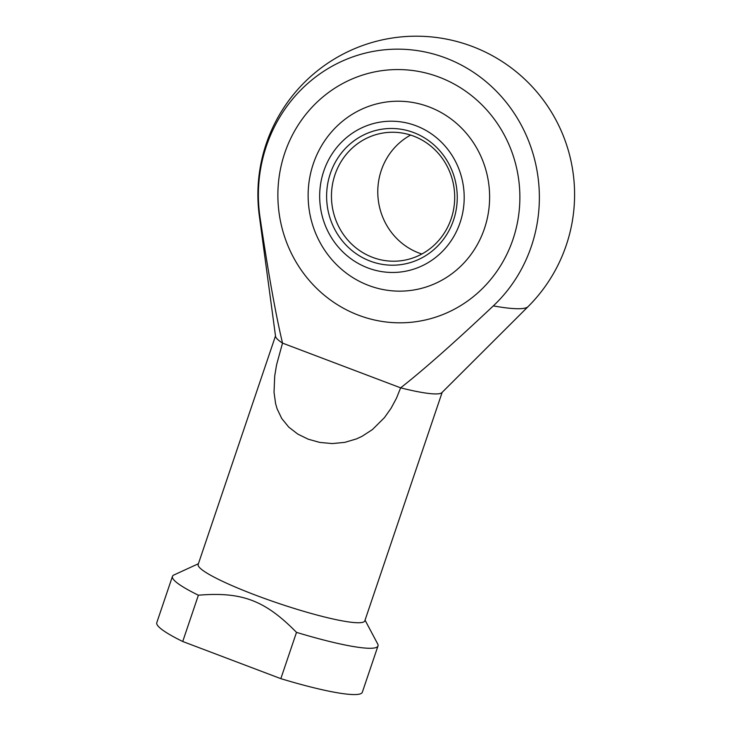 <?xml version="1.0" encoding="UTF-8"?>
<svg xmlns="http://www.w3.org/2000/svg" width="731" height="731" viewBox="0 0 731 731"><rect width="100%" height="100%" fill="white"/><g stroke="black" fill="none" stroke-linecap="round" stroke-linejoin="round"><path stroke-width="1.1" d="M493.315 305.896A142.152 17.928 -161.3 0 0 522.08 308.573A142.152 17.928 -161.3 0 0 528.074 306.645L441.88 392.638A87.967 11.093 -161.3 0 1 438.171 393.835A87.967 11.093 -161.3 0 1 400.634 387.841L396.531 398.084L391.094 408.218L384.469 417.602L372.426 429.572L361.973 436.361L356.545 438.874L344.813 442.365L332.258 443.571L319.767 442.419L308.217 439.194L297.791 434.095L288.736 427.096L281.727 418.479L277.086 408.784L275.605 403.658L274.034 392.319L274.71 376.045L276.565 364.86L282.522 343.113A87.967 11.093 -161.3 0 1 275.55 336.342L259.304 215.672A142.152 17.928 -161.3 0 0 260.062 217.582A147.086 140.434 84.6 0 1 445.654 57.977A147.086 140.434 84.6 0 1 493.315 305.896C453.878 343.049 422.984 370.361 400.634 387.841L282.522 343.113C275.733 314.613 268.25 272.773 260.062 217.582M280.832 678.651L182.723 641.498L198.384 595.208C241.979 591.607 264.969 600.315 296.503 632.361L280.832 678.651A108.499 13.688 18.7 0 0 357.276 694.45A108.499 13.688 18.7 0 0 362.329 692.239L377.991 645.948A108.499 13.688 18.7 0 0 377.671 643.92L365.052 620.153M296.503 632.361A108.499 13.688 18.7 0 0 372.947 648.159A108.499 13.688 18.7 0 0 377.991 645.948M275.496 335.958L198.165 564.442A87.967 11.093 18.7 0 0 266.55 599.192A87.967 11.093 18.7 0 0 360.721 622.648A87.967 11.093 18.7 0 0 364.815 620.847L442.154 392.373M284.779 152.989A126.682 120.944 84.6 0 1 386.964 70.066A126.682 120.944 84.6 0 1 512.97 239.384A126.682 120.944 84.6 0 1 410.785 322.307A126.682 120.944 84.6 0 1 284.779 152.989A126.682 120.944 -95.4 0 0 410.785 322.307A126.682 120.944 -95.4 0 0 512.97 239.384A126.682 120.944 -95.4 0 0 386.964 70.066A126.682 120.944 -95.4 0 0 284.779 152.989M198.403 563.738L173.941 574.968A108.499 13.688 18.7 0 0 172.452 576.375A108.499 13.688 18.7 0 0 198.384 595.208M172.452 576.375L156.781 622.666A108.499 13.688 18.7 0 0 182.723 641.498M313.307 163.79A95.003 90.708 84.6 0 1 429.097 106.918A95.003 90.708 84.6 0 1 484.443 228.584A95.003 90.708 84.6 0 1 368.662 285.455A95.003 90.708 84.6 0 1 313.307 163.79M323.787 171.045A75.658 72.232 84.6 0 1 415.994 125.75A75.658 72.232 84.6 0 1 460.073 222.644A75.658 72.232 84.6 0 1 367.867 267.93A75.658 72.232 84.6 0 1 323.787 171.045M413.6 136.112A64.511 61.596 -95.4 0 0 387.01 132.512A64.511 61.596 -95.4 0 0 334.972 174.736A64.511 61.596 -95.4 0 0 372.563 257.349A64.511 61.596 -95.4 0 0 399.144 260.958A64.511 61.596 -95.4 0 0 451.182 218.733A64.511 61.596 -95.4 0 0 413.6 136.112M421.86 254.013A64.511 61.596 84.6 0 1 418.881 252.981A64.511 61.596 84.6 0 1 381.299 170.36A64.511 61.596 84.6 0 1 410.621 135.08M413.682 132.585A68.385 65.287 84.6 0 1 453.522 220.159A68.385 65.287 84.6 0 1 370.178 261.095A68.385 65.287 84.6 0 1 330.339 173.521A68.385 65.287 84.6 0 1 413.682 132.585M528.074 306.645A158.344 158.344 0 0 0 472.308 46.455A158.344 158.344 0 0 0 259.304 215.672"/></g></svg>
